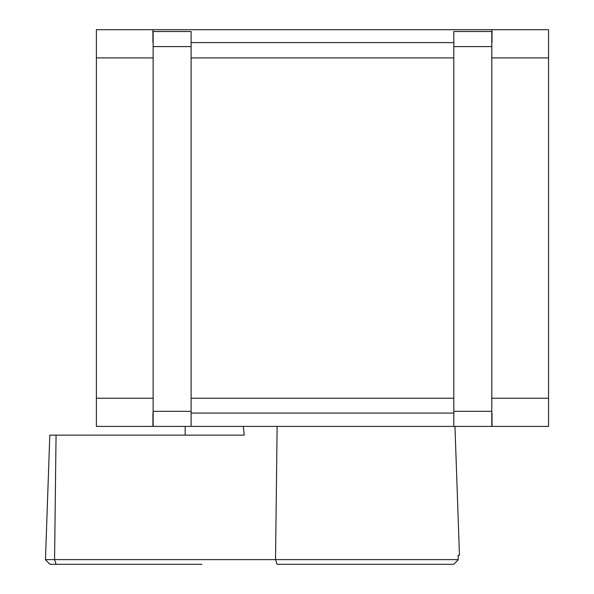 <?xml version="1.0" encoding="UTF-8"?>
<svg xmlns="http://www.w3.org/2000/svg" width="594" height="594" viewBox="0 0 594 594"><rect width="100%" height="100%" fill="white"/><g stroke="black" fill="none" stroke-linecap="round" stroke-linejoin="round"><path stroke-width="0.89" d="M243.28 426.395L244.245 435.135L49.807 435.135L45.456 559.778L49.978 564.3L201.893 564.3M458.093 555.256L458.241 559.622L458.093 555.256L459.459 555.256L454.959 426.395M277.131 426.395L275.534 559.622L277.086 564.3L453.682 564.3L458.249 559.778M441.491 564.3L453.682 564.3M453.816 46.592L491.802 46.592L491.802 31.512L453.816 31.512L453.816 426.395L191.112 426.395L191.112 31.512L153.133 31.512L153.133 426.395L96.391 426.395L96.391 29.7L152.91 29.7L152.91 42.605L152.91 29.7L548.544 29.7L510.862 29.7L548.544 29.7L548.544 57.908L491.802 57.908M453.816 413.075L191.112 413.075M453.816 42.605L191.112 42.605M152.91 413.075L152.91 426.395L153.133 413.075M491.802 46.592L491.802 426.395L492.025 413.075L492.025 426.395L548.544 426.395L548.544 57.908M134.066 29.7L96.391 29.7L134.066 29.7M492.025 42.605L492.025 29.7L491.802 42.605M453.816 426.395L491.802 426.395L453.816 426.395M191.112 426.395L153.133 426.395M56.059 435.135L54.574 559.622L458.241 559.622M54.574 559.778L56.118 564.3L54.574 559.778M45.456 559.622L49.807 435.135L45.456 559.622L54.574 559.622M191.112 46.592L153.133 46.592M153.133 57.908L96.391 57.908M453.816 57.908L191.112 57.908M453.816 398.232L191.112 398.232M153.133 398.232L96.391 398.232M548.544 398.232L491.802 398.232M453.816 411.33L491.802 411.33M191.112 411.33L153.133 411.33M277.086 564.3L453.771 564.3M56.118 564.3L49.978 564.3M185.165 426.395L185.165 435.135"/></g></svg>
